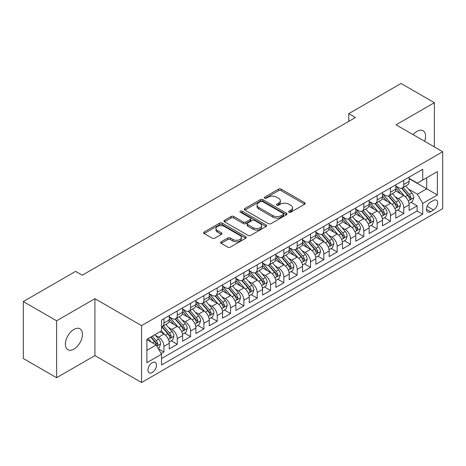 <?xml version="1.0" encoding="UTF-8"?>
<svg xmlns="http://www.w3.org/2000/svg" width="466" height="466" viewBox="0 0 466 466"><rect width="100%" height="100%" fill="white"/><g stroke="black" fill="none" stroke-linecap="round" stroke-linejoin="round"><path stroke-width="0.7" d="M288.967 212.234A1.293 0.746 0 0 0 290.801 212.234L304.694 204.207A1.852 1.066 0 0 0 305.236 203.456A1.852 1.066 0 0 0 304.694 202.698L281.155 189.109A1.852 1.066 0 0 0 278.54 189.109L264.641 197.13A1.293 0.746 0 0 0 264.263 197.66A1.293 0.746 0 0 0 264.641 198.184A1.293 0.746 0 0 0 266.47 198.184L268.27 197.147A5.918 3.419 0 0 1 276.641 197.147L278.604 198.283A5.918 3.419 0 0 1 280.34 200.695A5.918 3.419 0 0 1 278.604 203.112L276.804 204.149A1.293 0.746 0 0 0 276.425 204.679A1.293 0.746 0 0 0 276.804 205.209A1.293 0.746 0 0 0 278.639 205.209L280.433 204.172A5.918 3.419 0 0 1 288.804 204.172L290.767 205.302A5.918 3.419 0 0 1 292.502 207.72A5.918 3.419 0 0 1 290.767 210.137L288.967 211.174A1.293 0.746 0 0 0 288.588 211.704A1.293 0.746 0 0 0 288.967 212.234L288.967 211.174M73.937 349.11A12.058 6.961 120 0 0 81.812 338.479A12.058 6.961 120 0 0 79.966 328.815A12.058 6.961 120 0 0 73.937 329.415A12.058 6.961 120 0 0 66.056 340.04A12.058 6.961 120 0 0 67.902 349.704A12.058 6.961 120 0 0 73.937 349.11M424.625 141.309A12.058 6.961 120 0 0 423.081 130.719A12.058 6.961 120 0 0 417.053 131.319A12.058 6.961 120 0 0 413.138 134.674M152.219 372.532A6.029 3.483 120 0 0 156.157 367.22A6.029 3.483 120 0 0 155.23 362.385A6.029 3.483 120 0 0 152.219 362.688A6.029 3.483 120 0 0 148.281 368A6.029 3.483 120 0 0 149.202 372.829A6.029 3.483 120 0 0 152.219 372.532M221.123 241.813A1.852 1.066 0 0 0 220.581 242.57A1.852 1.066 0 0 0 221.123 243.322L227.723 247.137A1.852 1.066 0 0 0 230.338 247.137L245.774 238.225A1.852 1.066 0 0 0 246.316 237.474A1.852 1.066 0 0 0 245.774 236.716L222.23 223.127A1.852 1.066 0 0 0 219.614 223.127L204.184 232.033A1.852 1.066 0 0 0 203.642 232.79A1.852 1.066 0 0 0 204.184 233.548L212.158 238.149A1.852 1.066 0 0 0 214.779 238.149L221.379 234.34A1.852 1.066 0 0 0 221.921 233.583A1.852 1.066 0 0 0 221.379 232.825L217.424 230.542A4.945 2.854 0 0 1 215.974 228.521A4.945 2.854 0 0 1 219.032 225.882A4.945 2.854 0 0 1 224.42 226.505L239.92 235.452A4.945 2.854 0 0 1 241.371 237.474A4.945 2.854 0 0 1 238.318 240.112A4.945 2.854 0 0 1 232.924 239.489L230.338 237.998A1.852 1.066 0 0 0 227.723 237.998L221.123 241.813L221.123 243.322M94.918 298.677L56.613 320.794L23.3 301.566L23.3 358.494L56.613 377.728L94.918 355.61L141.559 382.534L141.559 325.606L94.918 298.677L94.918 355.61M434.37 146.936L434.37 102.701L396.065 124.818L442.7 151.741L141.559 325.606M434.37 102.701L401.057 83.466L348.76 113.663L348.76 121.352M23.3 301.566L75.603 271.369L82.261 275.214L355.424 117.508L348.76 113.663M268.404 223.651A1.852 1.066 0 0 0 271.02 223.651L286.45 214.744A1.852 1.066 0 0 0 286.992 213.987A1.852 1.066 0 0 0 286.45 213.23L262.906 199.64A1.852 1.066 0 0 0 260.29 199.64L244.86 208.552A1.852 1.066 0 0 0 244.318 209.304A1.852 1.066 0 0 0 244.86 210.061L268.404 223.651M240.864 212.513A1.293 0.746 0 0 1 242.18 212.694L242.18 211.156L266.115 224.973A1.852 1.066 0 0 1 266.657 225.73A1.852 1.066 0 0 1 266.115 226.482L250.679 235.394A1.852 1.066 0 0 1 248.063 235.394L224.519 221.804L224.519 220.29A1.852 1.066 0 0 0 223.977 221.047A1.852 1.066 0 0 0 224.519 221.804M224.519 220.29L231.124 216.48A1.852 1.066 0 0 1 233.74 216.48L243.287 221.991A1.852 1.066 0 0 0 245.902 221.991L250.289 219.463A1.852 1.066 0 0 0 250.83 218.705A1.852 1.066 0 0 0 250.289 217.954L240.345 212.211A1.293 0.746 0 0 1 239.967 211.686A1.293 0.746 0 0 1 240.765 210.993A1.293 0.746 0 0 1 242.18 211.156M161.178 353.589L163.945 351.993L158.417 348.801M155.271 335.211L158.615 337.145A7.538 4.351 60 0 1 163.945 346.378L169.275 343.296L169.275 348.918L177.266 344.298L171.208 340.797M168.593 327.522L171.937 329.45A7.538 4.351 60 0 1 177.266 338.683L182.596 335.607L182.596 341.223L190.594 336.603L184.53 333.108M181.921 319.827L185.264 321.761A7.538 4.351 60 0 1 190.594 330.988L195.924 327.913L195.924 333.528L203.916 328.914L197.858 325.414M195.242 312.133L198.586 314.067A7.538 4.351 60 0 1 203.916 323.299L209.246 320.218L209.246 325.839L217.243 321.22L211.18 317.719M208.57 304.444L211.913 306.372A7.538 4.351 60 0 1 217.243 315.604L222.573 312.529L222.573 318.144L230.571 313.525L224.507 310.024M221.892 296.749L225.241 298.677A7.538 4.351 60 0 1 230.571 307.91L235.901 304.834L235.901 310.449L243.893 305.836L237.829 302.335M235.219 289.054L238.563 290.988A7.538 4.351 60 0 1 243.893 300.221L249.223 297.139L249.223 302.754L257.22 298.141L251.157 294.64M248.541 281.359L251.89 283.293A7.538 4.351 60 0 1 257.22 292.526L262.55 289.45L262.55 295.065L270.542 290.446L264.478 286.945M261.869 273.67L265.212 275.598A7.538 4.351 60 0 1 270.542 284.831L275.872 281.755L275.872 287.371L283.87 282.757L277.806 279.256M275.19 265.975L278.54 267.909A7.538 4.351 60 0 1 283.87 277.142L289.2 274.06L289.2 279.676L297.192 275.062L291.128 271.562M288.518 258.281L291.862 260.214A7.538 4.351 60 0 1 297.192 269.447L302.521 266.371L302.521 271.987L310.519 267.368L304.455 263.867M301.84 250.591L305.189 252.52A7.538 4.351 60 0 1 310.519 261.752L315.849 258.677L315.849 264.292L323.841 259.679L317.777 256.178M315.167 242.897L318.511 244.831A7.538 4.351 60 0 1 323.841 254.057L329.171 250.982L329.171 256.597L337.168 251.984L331.105 248.483M328.489 235.202L331.839 237.136A7.538 4.351 60 0 1 337.168 246.368L342.498 243.287L342.498 248.908L350.49 244.289L344.426 240.788M341.817 227.513L345.16 229.441A7.538 4.351 60 0 1 350.49 238.674L355.82 235.598L355.82 241.213L363.818 236.594L357.754 233.099M355.139 219.818L358.488 221.746A7.538 4.351 60 0 1 363.818 230.979L369.148 227.903L369.148 233.518L377.14 228.905L371.082 225.404M368.466 212.123L371.81 214.057A7.538 4.351 60 0 1 377.14 223.29L382.47 220.208L382.47 225.824L390.467 221.21L384.403 217.709M381.794 204.434L385.137 206.362A7.538 4.351 60 0 1 390.467 215.595L395.797 212.519L395.797 218.135L403.789 213.515L403.789 207.9A7.538 4.351 -120 0 0 398.459 198.667L395.116 196.739M397.731 210.015L403.789 213.515M169.275 343.296A7.538 4.351 -120 0 0 163.945 334.07L159.949 331.757M182.596 335.607A7.538 4.351 -120 0 0 177.266 326.375L169.03 321.616M195.924 327.913A7.538 4.351 -120 0 0 190.594 318.68L182.352 313.921M209.246 320.218A7.538 4.351 -120 0 0 203.916 310.991L195.679 306.232M222.573 312.529A7.538 4.351 -120 0 0 217.243 303.296L209.001 298.537M235.901 304.834A7.538 4.351 -120 0 0 230.571 295.601L222.329 290.842M249.223 297.139A7.538 4.351 -120 0 0 243.893 287.906L235.65 283.153M262.55 289.45A7.538 4.351 -120 0 0 257.22 280.217L248.978 275.458M275.872 281.755A7.538 4.351 -120 0 0 270.542 272.523L262.3 267.764M289.2 274.06A7.538 4.351 -120 0 0 283.87 264.828L275.627 260.075M302.521 266.371A7.538 4.351 -120 0 0 297.192 257.139L288.955 252.38M315.849 258.677A7.538 4.351 -120 0 0 310.519 249.444L302.277 244.685M329.171 250.982A7.538 4.351 -120 0 0 323.841 241.749L315.604 236.996M342.498 243.287A7.538 4.351 -120 0 0 337.168 234.06L328.926 229.301M355.82 235.598A7.538 4.351 -120 0 0 350.49 226.365L342.254 221.606M369.148 227.903A7.538 4.351 -120 0 0 363.818 218.671L355.575 213.911M382.47 220.208A7.538 4.351 -120 0 0 377.14 210.982L368.903 206.222M395.797 212.519A7.538 4.351 -120 0 0 390.467 203.287L382.225 198.528M433.508 200.438L430.572 202.133A5.842 3.373 120 0 0 426.757 207.277A5.842 3.373 120 0 0 427.654 211.96A5.842 3.373 120 0 0 430.572 211.669L433.508 209.98A5.842 3.373 120 0 0 437.324 204.83A5.842 3.373 120 0 0 436.426 200.153A5.842 3.373 120 0 0 433.508 200.438M141.559 382.534L442.7 208.669L442.7 151.741M146.889 350.374L156.215 344.991L161.545 354.224L161.545 364.995L422.714 214.209L422.714 203.438L417.385 194.206L408.443 189.045M161.545 354.224L146.889 362.688L146.889 339.3L161.545 330.837L161.545 320.066L422.714 169.28L422.714 180.051L437.37 171.593L437.37 194.98L422.714 203.438M169.275 316.833L171.937 318.371A7.538 4.351 60 0 0 175.705 318.744L181.035 315.668A7.538 4.351 -120 0 0 182.596 312.22L182.596 307.91M182.596 309.144L185.264 310.682A7.538 4.351 60 0 0 189.033 311.055L194.363 307.974A7.538 4.351 -120 0 0 195.924 304.525L195.924 300.221M195.924 301.45L198.586 302.987A7.538 4.351 60 0 0 202.355 303.36L207.685 300.285A7.538 4.351 -120 0 0 209.246 296.83L209.246 292.526M209.246 293.755L211.913 295.293A7.538 4.351 60 0 0 215.682 295.665L221.012 292.59A7.538 4.351 -120 0 0 222.573 289.141L222.573 284.831M222.573 286.06L225.241 287.604A7.538 4.351 60 0 0 229.01 287.976L234.34 284.895A7.538 4.351 -120 0 0 235.901 281.447L235.901 277.136M235.901 278.371L238.563 279.909A7.538 4.351 60 0 0 242.332 280.282L247.662 277.206A7.538 4.351 -120 0 0 249.223 273.752L249.223 269.447M249.223 270.676L251.89 272.214A7.538 4.351 60 0 0 255.659 272.587L260.989 269.511A7.538 4.351 -120 0 0 262.55 266.063L262.55 261.752M262.55 262.981L265.212 264.525A7.538 4.351 60 0 0 268.981 264.898L274.311 261.816A7.538 4.351 -120 0 0 275.872 258.368L275.872 254.057M275.872 255.292L278.54 256.83A7.538 4.351 60 0 0 282.309 257.203L287.639 254.127A7.538 4.351 -120 0 0 289.2 250.673L289.2 246.368M289.2 247.597L291.862 249.135A7.538 4.351 60 0 0 295.63 249.508L300.96 246.432A7.538 4.351 -120 0 0 302.521 242.984L302.521 238.674M302.521 239.903L305.189 241.44A7.538 4.351 60 0 0 308.958 241.819L314.288 238.738A7.538 4.351 -120 0 0 315.849 235.289L315.849 230.979M315.849 232.214L318.511 233.751A7.538 4.351 60 0 0 322.28 234.124L327.61 231.049A7.538 4.351 -120 0 0 329.171 227.594L329.171 223.29M329.171 224.519L331.839 226.057A7.538 4.351 60 0 0 335.607 226.429L340.937 223.354A7.538 4.351 -120 0 0 342.498 219.9L342.498 215.595M342.498 216.824L345.16 218.362A7.538 4.351 60 0 0 348.929 218.735L354.259 215.659A7.538 4.351 -120 0 0 355.82 212.211L355.82 207.9M355.82 209.135L358.488 210.673A7.538 4.351 60 0 0 362.257 211.046L367.587 207.964A7.538 4.351 -120 0 0 369.148 204.516L369.148 200.205M369.148 201.44L371.81 202.978A7.538 4.351 60 0 0 375.579 203.351L380.908 200.275A7.538 4.351 -120 0 0 382.47 196.821L382.47 192.516M382.47 193.745L385.137 195.283A7.538 4.351 60 0 0 388.906 195.656L394.236 192.58A7.538 4.351 -120 0 0 395.797 189.132L395.797 184.821M161.545 358.529L417.117 210.982L417.117 205.826L409.119 210.44L409.119 204.824A7.538 4.351 -120 0 0 403.789 195.592L395.552 190.833M395.797 186.05L398.459 187.594A7.538 4.351 -120 0 0 402.228 187.967A7.538 4.351 -120 0 0 403.789 184.513L403.789 180.208M402.228 187.967L407.558 184.885A7.538 4.351 -120 0 0 409.119 181.437L409.119 177.127M163.945 318.68L163.945 322.99A7.538 4.351 60 0 1 162.384 326.439A7.538 4.351 60 0 1 161.545 326.742M162.384 326.439L167.713 323.363A7.538 4.351 -120 0 0 169.275 319.915L169.275 315.604M177.266 310.985L177.266 315.296A7.538 4.351 60 0 1 175.705 318.744M190.594 303.296L190.594 307.601A7.538 4.351 60 0 1 189.033 311.055M203.916 295.601L203.916 299.912A7.538 4.351 60 0 1 202.355 303.36M217.243 287.906L217.243 292.217A7.538 4.351 60 0 1 215.682 295.665M230.571 280.217L230.571 284.522A7.538 4.351 60 0 1 229.01 287.976M243.893 272.523L243.893 276.833A7.538 4.351 60 0 1 242.332 280.282M257.22 264.828L257.22 269.138A7.538 4.351 60 0 1 255.659 272.587M270.542 257.139L270.542 261.443A7.538 4.351 60 0 1 268.981 264.898M283.87 249.444L283.87 253.754A7.538 4.351 60 0 1 282.309 257.203M297.192 241.749L297.192 246.06A7.538 4.351 60 0 1 295.63 249.508M310.519 234.06L310.519 238.365A7.538 4.351 60 0 1 308.958 241.819M323.841 226.365L323.841 230.67A7.538 4.351 60 0 1 322.28 234.124M337.168 218.671L337.168 222.981A7.538 4.351 60 0 1 335.607 226.429M350.49 210.976L350.49 215.286A7.538 4.351 60 0 1 348.929 218.735M363.818 203.287L363.818 207.591A7.538 4.351 60 0 1 362.257 211.046M377.14 195.592L377.14 199.902A7.538 4.351 60 0 1 375.579 203.351M390.467 187.897L390.467 192.208A7.538 4.351 60 0 1 388.906 195.656M390.467 215.595L390.467 221.21M377.14 223.29L377.14 228.905M363.818 230.979L363.818 236.594M350.49 238.674L350.49 244.289M337.168 246.368L337.168 251.984M323.841 254.057L323.841 259.679M310.519 261.752L310.519 267.368M297.192 269.447L297.192 275.062M283.87 277.142L283.87 282.757M270.542 284.831L270.542 290.446M257.22 292.526L257.22 298.141M243.893 300.221L243.893 305.836M230.571 307.91L230.571 313.525M217.243 315.604L217.243 321.22M203.916 323.299L203.916 328.914M190.594 330.988L190.594 336.603M177.266 338.683L177.266 344.298M163.945 346.378L163.945 351.993M156.215 344.991L146.889 339.609M417.385 194.206L426.71 188.823L426.71 177.744L437.37 171.593M409.119 178.67L437.37 194.98M409.119 178.362L417.385 183.132L422.714 180.051M56.613 320.794L56.613 377.728M411.053 202.326L417.117 205.826M417.117 210.982L422.714 214.209M289.485 212.414L290.767 211.675A5.918 3.419 0 0 0 292.502 209.257L292.502 207.72M280.34 200.695L280.34 202.238A5.918 3.419 0 0 1 278.604 204.65L277.322 205.39M304.671 204.225L281.155 190.646A1.852 1.066 0 0 0 278.54 190.646L265.16 198.37M286.427 214.756L262.906 201.178A1.852 1.066 0 0 0 260.29 201.178L244.883 210.073M283.182 214.517A1.293 0.746 0 0 0 283.561 213.987A1.293 0.746 0 0 0 283.182 213.457L262.515 201.528A1.293 0.746 0 0 0 260.686 201.528L258.787 202.623A5.918 3.419 0 0 0 257.057 205.04A5.918 3.419 0 0 0 258.787 207.457L272.913 215.612A5.918 3.419 0 0 0 281.283 215.612L283.182 214.517L283.182 216.055A1.293 0.746 0 0 0 283.561 215.525L283.561 213.987M257.057 205.04L257.057 206.578A5.918 3.419 0 0 0 258.787 208.995L258.787 207.457M283.182 216.055L281.283 217.15A5.918 3.419 0 0 1 272.913 217.15L258.787 208.995M224.548 221.816L231.124 218.018L231.124 216.48M250.83 218.705L250.83 220.243A1.852 1.066 0 0 1 250.289 221L245.902 223.529A1.852 1.066 0 0 1 243.287 223.529L233.74 218.018A1.852 1.066 0 0 0 231.124 218.018M242.18 212.694L266.086 226.499M253.195 227.711A4.945 2.854 0 0 0 258.589 228.328A4.945 2.854 0 0 0 261.642 225.69A4.945 2.854 0 0 0 260.197 223.674L254.733 220.517A1.852 1.066 0 0 0 252.118 220.517L247.737 223.051A1.852 1.066 0 0 0 247.196 223.802A1.852 1.066 0 0 0 247.737 224.56L253.195 227.711L253.195 229.249A4.945 2.854 0 0 0 258.589 229.872A4.945 2.854 0 0 0 261.642 227.227L261.642 225.69M247.196 223.802L247.196 225.34A1.852 1.066 0 0 0 247.737 226.097L247.737 224.56M253.195 229.249L247.737 226.097M241.371 237.474L241.371 239.011A4.945 2.854 0 0 1 238.318 241.65A4.945 2.854 0 0 1 232.924 241.033L230.338 239.541A1.852 1.066 0 0 0 227.723 239.541L221.146 243.339M215.974 228.521L215.974 230.064A4.945 2.854 0 0 0 217.424 232.08L217.424 230.542M221.356 234.351L217.424 232.08M245.751 238.243L222.23 224.664A1.852 1.066 0 0 0 219.614 224.664L204.207 233.559L204.184 232.033M409.008 203.502L412.451 201.516L413.785 197.671A4.992 2.883 -120 0 0 411.839 192.982L405.752 185.934M404.535 196.081L397.312 187.722A14.417 8.324 -120 0 0 395.797 186.138M400.574 193.734L396.531 189.056A11.965 6.908 -120 0 0 395.797 188.252M401.552 188.235L407.709 195.365A4.992 2.883 60 0 1 409.492 198.807L409.853 199.396L410.529 199.302L411.088 197.881A4.992 2.883 -120 0 0 409.305 194.444L403.218 187.396M401.913 188.118L408.531 195.778A2.546 1.468 60 0 1 409.171 196.774L411.088 197.881M395.686 211.197L399.129 209.211L400.457 205.36A4.992 2.883 -120 0 0 398.517 200.671L392.424 193.623M391.207 203.77L383.984 195.411A14.417 8.324 -120 0 0 382.47 193.827M387.246 201.429L383.209 196.751A11.965 6.908 -120 0 0 382.47 195.947M388.225 195.93L394.382 203.06A4.992 2.883 60 0 1 396.164 206.496L396.525 207.09L397.201 206.997L397.766 205.576A4.992 2.883 -120 0 0 395.983 202.133L389.896 195.085M388.586 195.813L395.203 203.473A2.546 1.468 60 0 1 395.844 204.469L397.766 205.576M382.359 218.892L385.801 216.9L387.135 213.055A4.992 2.883 -120 0 0 385.19 208.366L379.103 201.318M377.879 211.465L370.662 203.106A14.417 8.324 -120 0 0 369.148 201.522M373.924 209.118L369.882 204.446A11.965 6.908 -120 0 0 369.148 203.642M374.903 203.625L381.06 210.754A4.992 2.883 60 0 1 382.842 214.191L383.203 214.785L383.879 214.686L384.438 213.271A4.992 2.883 -120 0 0 382.656 209.828L376.569 202.78M375.264 203.508L381.881 211.168A2.546 1.468 60 0 1 382.522 212.164L384.438 213.271M369.037 226.581L372.48 224.595L373.808 220.75A4.992 2.883 -120 0 0 371.868 216.061L365.775 209.013M364.558 219.16L357.335 210.801A14.417 8.324 -120 0 0 355.82 209.217M360.597 216.812L356.56 212.135A11.965 6.908 -120 0 0 355.82 211.331M361.575 211.314L367.732 218.443A4.992 2.883 60 0 1 369.515 221.886L369.876 222.474L370.552 222.381L371.117 220.96A4.992 2.883 -120 0 0 369.334 217.523L363.247 210.475M361.936 211.197L368.554 218.857A2.546 1.468 60 0 1 369.194 219.853L371.117 220.96M355.709 234.276L359.152 232.289L360.486 228.439A4.992 2.883 -120 0 0 358.54 223.756L352.453 216.702M351.23 226.855L344.013 218.49A14.417 8.324 -120 0 0 342.498 216.906M347.275 224.507L343.232 219.83A11.965 6.908 -120 0 0 342.498 219.026M348.253 219.008L354.41 226.138A4.992 2.883 60 0 1 356.193 229.575L356.554 230.169L357.23 230.076L357.789 228.655A4.992 2.883 -120 0 0 356.007 225.212L349.919 218.164M348.615 218.892L355.232 226.552A2.546 1.468 60 0 1 355.873 227.548L357.789 228.655M342.388 241.97L345.83 239.984L347.158 236.134A4.992 2.883 -120 0 0 345.213 231.445L339.126 224.396M337.908 234.544L330.685 226.185A14.417 8.324 -120 0 0 329.171 224.6M333.947 232.202L329.911 227.525A11.965 6.908 -120 0 0 329.171 226.721M334.926 226.703L341.083 233.833A4.992 2.883 60 0 1 342.865 237.27L343.226 237.864L343.902 237.771L344.461 236.349A4.992 2.883 -120 0 0 342.685 232.907L336.598 225.859M335.287 226.587L341.904 234.247A2.546 1.468 60 0 1 342.545 235.243L344.461 236.349M329.06 249.665L332.503 247.673L333.837 243.829A4.992 2.883 -120 0 0 331.891 239.14L325.804 232.091M324.581 242.238L317.363 233.88A14.417 8.324 -120 0 0 315.849 232.295M320.625 239.891L316.583 235.219A11.965 6.908 -120 0 0 315.849 234.415M321.604 234.392L327.761 241.522A4.992 2.883 60 0 1 329.538 244.965L329.905 245.559L330.58 245.46L331.14 244.038A4.992 2.883 -120 0 0 329.357 240.602L323.27 233.553M321.965 234.276L328.582 241.941A2.546 1.468 60 0 1 329.223 242.932L331.14 244.038M315.732 257.354L319.181 255.368L320.509 251.524A4.992 2.883 -120 0 0 318.563 246.834L312.476 239.786M311.259 249.933L304.036 241.574A14.417 8.324 -120 0 0 302.521 239.984M307.298 247.586L303.261 242.908A11.965 6.908 -120 0 0 302.521 242.104M308.276 242.087L314.433 249.217A4.992 2.883 60 0 1 316.216 252.659L316.577 253.248L317.253 253.155L317.812 251.733A4.992 2.883 -120 0 0 316.035 248.296L309.948 241.242M308.638 241.97L315.255 249.63A2.546 1.468 60 0 1 315.896 250.626L317.812 251.733M302.411 265.049L305.853 263.063L307.187 259.213A4.992 2.883 -120 0 0 305.242 254.523L299.155 247.475M297.931 257.622L290.714 249.263A14.417 8.324 -120 0 0 289.2 247.679M293.976 255.281L289.934 250.603A11.965 6.908 -120 0 0 289.2 249.799M294.955 249.782L301.112 256.912A4.992 2.883 60 0 1 302.888 260.348L303.255 260.943L303.931 260.849L304.49 259.428A4.992 2.883 -120 0 0 302.708 255.985L296.621 248.937M295.316 249.665L301.933 257.325A2.546 1.468 60 0 1 302.574 258.321L304.49 259.428M289.083 272.744L292.531 270.752L293.86 266.907A4.992 2.883 -120 0 0 291.914 262.218L285.827 255.17M284.61 265.317L277.387 256.958A14.417 8.324 -120 0 0 275.872 255.374M280.649 262.97L276.612 258.298A11.965 6.908 -120 0 0 275.872 257.494M281.627 257.471L287.784 264.601A4.992 2.883 60 0 1 289.567 268.043L289.928 268.637L290.603 268.538L291.163 267.117A4.992 2.883 -120 0 0 289.386 263.68L283.299 256.632M281.988 257.354L288.605 265.02A2.546 1.468 60 0 1 289.246 266.01L291.163 267.117M275.761 280.433L279.204 278.447L280.538 274.602A4.992 2.883 -120 0 0 278.592 269.913L272.505 262.865M271.282 273.012L264.065 264.653A14.417 8.324 -120 0 0 262.55 263.069M267.321 270.664L263.284 265.987A11.965 6.908 -120 0 0 262.55 265.183M268.305 265.166L274.462 272.295A4.992 2.883 60 0 1 276.239 275.738L276.606 276.326L277.282 276.233L277.841 274.812A4.992 2.883 -120 0 0 276.058 271.375L269.971 264.327M268.666 265.049L275.284 272.709A2.546 1.468 60 0 1 275.924 273.705L277.841 274.812M262.434 288.128L265.876 286.141L267.21 282.291A4.992 2.883 -120 0 0 265.265 277.602L259.178 270.554M257.96 280.701L250.737 272.342A14.417 8.324 -120 0 0 249.223 270.758M253.999 278.359L249.962 273.682A11.965 6.908 -120 0 0 249.223 272.878M254.978 272.86L261.135 279.99A4.992 2.883 60 0 1 262.917 283.427L263.278 284.021L263.954 283.928L264.513 282.507A4.992 2.883 -120 0 0 262.737 279.064L256.644 272.016M255.339 272.744L261.956 280.404A2.546 1.468 60 0 1 262.597 281.4L264.513 282.507M249.112 295.823L252.555 293.83L253.888 289.986A4.992 2.883 -120 0 0 251.943 285.297L245.856 278.249M244.633 288.396L237.415 280.037A14.417 8.324 -120 0 0 235.901 278.452M240.672 286.048L236.635 281.377A11.965 6.908 -120 0 0 235.901 280.573M241.65 280.555L247.813 287.679A4.992 2.883 60 0 1 249.59 291.122L249.957 291.716L250.626 291.617L251.191 290.202A4.992 2.883 -120 0 0 249.409 286.759L243.322 279.711M242.017 280.439L248.634 288.099A2.546 1.468 60 0 1 249.275 289.095L251.191 290.202M235.784 303.512L239.227 301.525L240.561 297.681A4.992 2.883 -120 0 0 238.615 292.992L232.528 285.943M231.311 296.091L224.088 287.732A14.417 8.324 -120 0 0 222.573 286.147M227.35 293.743L223.313 289.066A11.965 6.908 -120 0 0 222.573 288.262M228.328 288.244L234.485 295.374A4.992 2.883 60 0 1 236.268 298.817L236.629 299.405L237.305 299.312L237.864 297.89A4.992 2.883 -120 0 0 236.087 294.454L229.994 287.406M228.69 288.128L235.307 295.788A2.546 1.468 60 0 1 235.947 296.784L237.864 297.89M222.463 311.206L225.905 309.22L227.239 305.37A4.992 2.883 -120 0 0 225.294 300.681L219.206 293.632M217.983 303.78L210.766 295.421A14.417 8.324 -120 0 0 209.246 293.836M214.022 301.438L209.985 296.76A11.965 6.908 -120 0 0 209.246 295.957M215.001 295.939L221.164 303.069A4.992 2.883 60 0 1 222.94 306.506L223.307 307.1L223.977 307.007L224.542 305.585A4.992 2.883 -120 0 0 222.76 302.143L216.673 295.095M215.368 295.823L221.985 303.483A2.546 1.468 60 0 1 222.626 304.479L224.542 305.585M209.135 318.901L212.578 316.909L213.911 313.065A4.992 2.883 -120 0 0 211.966 308.375L205.879 301.327M204.661 311.474L197.438 303.116A14.417 8.324 -120 0 0 195.924 301.531M200.7 309.127L196.664 304.455A11.965 6.908 -120 0 0 195.924 303.651M201.679 303.634L207.836 310.764A4.992 2.883 60 0 1 209.618 314.2L209.98 314.795L210.655 314.696L211.215 313.28A4.992 2.883 -120 0 0 209.438 309.838L203.345 302.789M202.04 303.517L208.657 311.177A2.546 1.468 60 0 1 209.298 312.173L211.215 313.28M195.813 326.59L199.256 324.604L200.584 320.759A4.992 2.883 -120 0 0 198.644 316.07L192.551 309.022M191.334 319.169L184.117 310.81A14.417 8.324 -120 0 0 182.596 309.226M187.373 316.822L183.336 312.144A11.965 6.908 -120 0 0 182.596 311.34M188.351 311.323L194.514 318.453A4.992 2.883 60 0 1 196.291 321.895L196.658 322.484L197.328 322.39L197.893 320.969A4.992 2.883 -120 0 0 196.11 317.532L190.023 310.484M188.718 311.206L195.33 318.866A2.546 1.468 60 0 1 195.976 319.862L197.893 320.969M182.486 334.285L185.928 332.299L187.262 328.448A4.992 2.883 -120 0 0 185.317 323.765L179.229 316.711M178.012 326.864L170.789 318.499A14.417 8.324 -120 0 0 169.275 316.915M174.051 324.517L170.008 319.839A11.965 6.908 -120 0 0 169.275 319.035M175.03 319.018L181.187 326.148A4.992 2.883 60 0 1 182.969 329.59L183.33 330.178L184.006 330.085L184.565 328.664A4.992 2.883 -120 0 0 182.783 325.221L176.696 318.173M175.391 318.901L182.008 326.561A2.546 1.468 60 0 1 182.649 327.557L184.565 328.664M169.164 341.98L172.606 339.994L173.935 336.143A4.992 2.883 -120 0 0 171.995 331.454L165.902 324.406M164.684 334.553L161.498 330.866M160.723 332.211L160.205 331.611M161.702 326.713L167.859 333.842A4.992 2.883 60 0 1 169.641 337.279L170.003 337.873L170.678 337.78L171.243 336.359A4.992 2.883 -120 0 0 169.461 332.916L163.374 325.868M162.063 326.596L168.68 334.256A2.546 1.468 60 0 1 169.321 335.252L171.243 336.359M158.149 348.341L159.279 347.683L160.613 343.838A4.992 2.883 -120 0 0 158.667 339.149L154.834 334.71M151.258 342.131L148.171 338.555M147.402 339.9L146.889 339.312M150.704 337.093L154.537 341.531A4.992 2.883 60 0 1 156.32 344.974L156.681 345.568L157.357 345.469L157.916 344.048A4.992 2.883 -120 0 0 156.133 340.611L152.3 336.172M151.013 336.918L155.359 341.951A2.546 1.468 60 0 1 155.999 342.941L157.916 344.048M158.615 337.145L163.945 334.07M171.937 329.45L177.266 326.375M185.264 321.761L190.594 318.68M198.586 314.067L203.916 310.991M211.913 306.372L217.243 303.296M225.241 298.677L230.571 295.601M238.563 290.988L243.893 287.906M251.89 283.293L257.22 280.217M265.212 275.598L270.542 272.523M278.54 267.909L283.87 264.828M291.862 260.214L297.192 257.139M305.189 252.52L310.519 249.444M318.511 244.831L323.841 241.749M331.839 237.136L337.168 234.06M345.16 229.441L350.49 226.365M358.488 221.746L363.818 218.671M371.81 214.057L377.14 210.982M385.137 206.362L390.467 203.287M398.459 198.667L403.789 195.592M403.789 184.513L409.119 181.437M163.945 322.99L169.275 319.915M177.266 315.296L182.596 312.22M190.594 307.601L195.924 304.525M203.916 299.912L209.246 296.83M217.243 292.217L222.573 289.141M230.571 284.522L235.901 281.447M243.893 276.833L249.223 273.752M257.22 269.138L262.55 266.063M270.542 261.443L275.872 258.368M283.87 253.754L289.2 250.673M297.192 246.06L302.521 242.984M310.519 238.365L315.849 235.289M323.841 230.67L329.171 227.594M337.168 222.981L342.498 219.9M350.49 215.286L355.82 212.211M363.818 207.591L369.148 204.516M377.14 199.902L382.47 196.821M390.467 192.208L395.797 189.132M403.789 207.9L409.119 204.824M427.118 206.292L433.508 209.98M426.442 209.286L430.572 211.669M290.767 211.675L290.767 210.137M276.804 205.209L276.804 204.149M278.604 204.65L278.604 203.112M264.641 198.184L264.641 197.13M278.54 190.646L278.54 189.109M281.155 190.646L281.155 189.109M304.694 204.207L304.694 202.698M244.86 210.061L244.86 208.552M260.29 201.178L260.29 199.64M262.906 201.178L262.906 199.64M286.45 214.744L286.45 213.23M272.913 217.15L272.913 215.612M281.283 217.15L281.283 215.612M233.74 218.018L233.74 216.48M243.287 223.529L243.287 221.991M245.902 223.529L245.902 221.991M250.289 221L250.289 219.463M266.115 226.482L266.115 224.973M227.723 239.541L227.723 237.998M230.338 239.541L230.338 237.998M232.924 241.033L232.924 239.489M221.379 234.34L221.379 232.825M219.614 224.664L219.614 223.127M222.23 224.664L222.23 223.127M245.774 238.225L245.774 236.716M408.245 200.945L413.75 197.765M397.312 187.722L397.999 187.326M409.305 194.444L411.839 192.982M405.327 196.739L407.709 195.365M394.923 208.634L400.428 205.459M383.984 195.411L384.671 195.015M395.983 202.133L398.517 200.671M392.005 204.434L394.382 203.06M381.596 216.329L387.1 213.154M370.662 203.106L371.35 202.71M382.656 209.828L385.19 208.366M378.677 212.129L381.06 210.754M368.274 224.024L373.779 220.843M357.335 210.801L358.022 210.405M369.334 217.523L371.868 216.061M365.356 219.818L367.732 218.443M354.946 231.719L360.451 228.538M344.013 218.49L344.7 218.094M356.007 225.212L358.54 223.756M352.028 227.513L354.41 226.138M341.625 239.407L347.129 236.233M330.685 226.185L331.373 225.789M342.685 232.907L345.213 231.445M338.7 235.208L341.083 233.833M328.297 247.102L333.802 243.922M317.363 233.88L318.051 233.483M329.357 240.602L331.891 239.14M325.379 242.897L327.761 241.522M314.975 254.797L320.48 251.617M304.036 241.574L304.723 241.178M316.035 248.296L318.563 246.834M312.051 250.591L314.433 249.217M301.648 262.486L307.152 259.312M290.714 249.263L291.401 248.867M302.708 255.985L305.242 254.523M298.729 258.286L301.112 256.912M288.326 270.181L293.83 267.001M277.387 256.958L278.074 256.562M289.386 263.68L291.914 262.218M285.402 265.975L287.784 264.601M274.998 277.876L280.503 274.695M264.065 264.653L264.752 264.257M276.058 271.375L278.592 269.913M272.08 273.67L274.462 272.295M261.676 285.565L267.181 282.39M250.737 272.342L251.424 271.946M262.737 279.064L265.265 277.602M258.752 281.365L261.135 279.99M248.349 293.26L253.854 290.085M237.415 280.037L238.097 279.641M249.409 286.759L251.943 285.297M245.431 289.06L247.813 287.679M235.027 300.954L240.526 297.774M224.088 287.732L224.775 287.336M236.087 294.454L238.615 292.992M232.103 296.749L234.485 295.374M221.7 308.643L227.204 305.469M210.766 295.421L211.448 295.025M222.76 302.143L225.294 300.681M218.781 304.444L221.164 303.069M208.378 316.338L213.877 313.164M197.438 303.116L198.126 302.719M209.438 309.838L211.966 308.375M205.454 312.138L207.836 310.764M195.05 324.033L200.555 320.853M184.117 310.81L184.798 310.414M196.11 317.532L198.644 316.07M192.132 319.827L194.514 318.453M181.723 331.728L187.227 328.547M170.789 318.499L171.476 318.103M182.783 325.221L185.317 323.765M178.804 327.522L181.187 326.148M168.401 339.417L173.905 336.242M169.461 332.916L171.995 331.454M165.482 335.217L167.859 333.842M156.85 346.087L160.578 343.931M156.133 340.611L158.667 339.149M152.382 342.778L154.537 341.531"/></g></svg>
